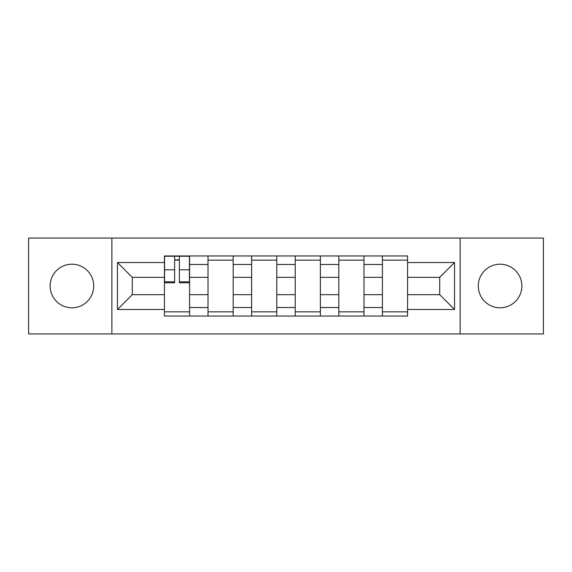 <?xml version="1.0" encoding="UTF-8"?>
<svg xmlns="http://www.w3.org/2000/svg" width="572" height="572" viewBox="0 0 572 572"><rect width="100%" height="100%" fill="white"/><g stroke="black" fill="none" stroke-linecap="round" stroke-linejoin="round"><path stroke-width="0.86" d="M500.078 264.2A21.8 21.8 0 0 0 478.285 286A21.8 21.8 0 0 0 500.078 307.8A21.8 21.8 0 0 0 521.878 286A21.8 21.8 0 0 0 500.078 264.2M71.922 264.2A21.8 21.8 0 0 0 50.121 286A21.8 21.8 0 0 0 71.922 307.8A21.8 21.8 0 0 0 93.715 286A21.8 21.8 0 0 0 71.922 264.2M460.117 333.934L543.4 333.934L543.4 238.066L28.6 238.066L28.6 333.934L460.117 333.934L460.117 238.066M208.022 316.044L208.022 264.478L189.582 264.478L189.582 316.044M189.582 264.478L189.582 255.956M208.022 264.478L208.022 255.956M233.176 255.956L233.176 316.044M251.623 316.044L251.623 255.956M276.776 255.956L276.776 316.044M295.223 316.044L295.223 255.956M320.377 255.956L320.377 316.044M338.824 316.044L338.824 255.956M363.978 255.956L363.978 316.044M382.418 316.044L382.418 255.956M382.418 294.666L363.978 294.666M338.824 294.666L320.377 294.666M295.223 294.666L276.776 294.666M251.623 294.666L233.176 294.666M208.022 294.666L189.582 294.666M382.418 277.334L363.978 277.334M338.824 277.334L320.377 277.334M295.223 277.334L276.776 277.334M251.623 277.334L233.176 277.334M208.022 277.334L189.582 277.334M132.289 294.666L164.429 294.666L164.429 277.334L132.289 277.334L132.289 294.666L117.475 309.473L117.475 262.527L164.429 262.527L164.429 277.334M407.571 277.334L407.571 294.666L439.711 294.666L439.711 277.334L407.571 277.334L407.571 255.956L164.429 255.956L164.429 262.527M407.571 262.527L454.526 262.527L454.526 309.473L407.571 309.473L407.571 294.666M164.429 294.666L164.429 316.044L407.571 316.044L407.571 309.473M164.429 309.473L117.475 309.473M111.883 333.934L111.883 238.066M189.582 311.854L164.429 311.854M174.624 260.146L179.379 260.146M233.176 311.854L208.022 311.854M208.022 260.146L233.176 260.146M276.776 311.854L251.623 311.854M251.623 260.146L276.776 260.146M320.377 311.854L295.223 311.854M295.223 260.146L320.377 260.146M363.978 311.854L338.824 311.854M338.824 260.146L363.978 260.146M407.571 311.854L382.418 311.854M382.418 260.146L407.571 260.146M117.475 262.527L132.289 277.334M439.711 294.666L454.526 309.473M439.711 277.334L454.526 262.527M179.379 282.782L179.379 256.235L189.439 256.235L189.439 282.782L179.379 282.782M174.624 259.867L179.379 259.867M174.624 256.235L164.564 256.235L164.564 282.782L174.624 282.782L174.624 256.235L179.379 256.235M338.824 264.478L320.377 264.478M295.223 264.478L276.776 264.478M251.623 264.478L233.176 264.478M382.418 264.478L363.978 264.478M338.824 307.522L320.377 307.522M295.223 307.522L276.776 307.522M251.623 307.522L233.176 307.522M208.022 307.522L189.582 307.522M382.418 307.522L363.978 307.522M179.379 281.824L189.439 281.824M179.379 269.805L189.439 269.805M164.564 281.824L174.624 281.824M164.564 269.805L174.624 269.805"/></g></svg>
